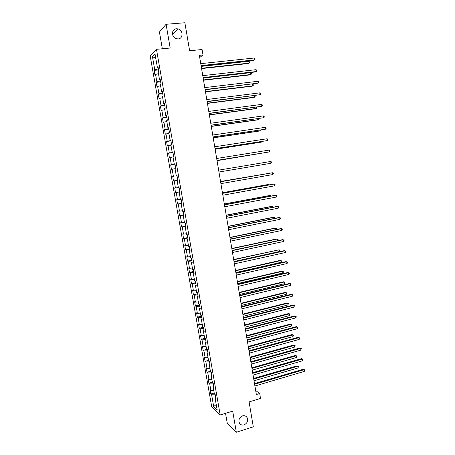 <?xml version="1.0" encoding="UTF-8"?>
<svg xmlns="http://www.w3.org/2000/svg" width="455" height="455" viewBox="0 0 455 455"><rect width="100%" height="100%" fill="white"/><g stroke="black" fill="none" stroke-linecap="round" stroke-linejoin="round"><path stroke-width="0.68" d="M242.521 415.87C244.415 415.375 245.916 415.887 247.014 417.394C248.39 420.687 247.406 423.184 244.062 424.89C242.134 425.397 240.615 424.868 239.512 423.309C238.192 420.01 239.199 417.531 242.521 415.87M176.426 28.762L178.024 28.904C183.291 30.019 183.405 38.703 178.155 38.914L176.324 38.709C171.194 37.401 171.273 28.927 176.426 28.762M225.538 413.333L227.244 423.178L236.321 432.25L253.304 426.835L249.084 401.901L260.516 398.432L259.691 393.524L255.664 390.498M150.213 56.028L211.666 406.508L220.186 414.971L156.475 49.328L150.213 56.028M156.475 49.328L170.17 48.025L166.086 24.28L159.432 32.021L162.338 48.77M166.086 24.28L184.872 22.75L189.616 50.733L202.088 49.521L202.998 54.97L199.353 55.339L256.341 394.53L259.691 393.524M215.704 397.465L215.09 398.023L215.943 398.819L215.192 394.536L214.35 393.763L213.156 386.926L213.998 387.677L213.247 383.383L212.411 382.649L211.211 375.796L212.047 376.501L211.296 372.19L210.46 371.502L209.26 364.626L210.091 365.285L209.334 360.957L208.509 360.314L207.304 353.41L208.128 354.024L207.372 349.685L206.547 349.087L205.341 342.16L206.155 342.729L205.398 338.372L204.585 337.82L203.368 330.87L204.176 331.394L203.413 327.02L202.612 326.519L201.389 319.541L202.191 320.019L201.429 315.628L200.627 315.173L199.404 308.171L200.2 308.598L199.432 304.196L198.642 303.786L197.413 296.762L198.204 297.143L197.43 292.724L196.645 292.36L195.417 285.308L196.196 285.643L195.423 281.213L194.643 280.894L193.409 273.819L194.183 274.103L193.409 269.656L192.636 269.388L191.396 262.29L192.164 262.524L191.384 258.059L190.622 257.843L189.377 250.716L190.139 250.904L189.354 246.422L188.597 246.252L187.346 239.102L188.103 239.239L187.318 234.746L186.567 234.626L185.316 227.449L186.061 227.54L185.27 223.024L184.531 222.95L183.274 215.75L184.008 215.789L183.223 211.262L182.483 211.239L181.221 204.011L181.954 203.999L181.158 199.455L180.43 199.483L179.168 192.232L179.89 192.169L179.094 187.608L178.371 187.688L177.103 180.407L177.82 180.299L177.103 180.407M215.09 398.023L217.194 410.069L213.702 406.634L211.626 394.781L210.813 394.024L214.22 393.023M177.82 180.299L177.018 175.721L176.307 175.846L175.033 168.543L175.738 168.378L174.936 163.783L174.231 163.965L172.951 156.634L173.651 156.418L172.849 151.811L172.149 152.038L170.864 144.679L171.558 144.417L170.75 139.787L170.062 140.072L168.771 132.684L169.459 132.371L168.646 127.724L167.963 128.06L166.672 120.649L167.349 120.279L166.536 115.615L165.859 116.008L164.562 108.569L165.228 108.142L164.414 103.467L163.749 103.905L162.446 96.443L163.106 95.965L162.287 91.267L161.627 91.762L160.319 84.272L160.973 83.743L160.149 79.028L159.5 79.579L158.186 72.055L158.835 71.475L158.004 66.743L157.367 67.346L155.03 53.963L152.448 56.67L154.751 69.808L154.137 70.383L154.939 74.99L155.559 74.432L156.85 81.82L156.23 82.344L157.032 86.933L157.657 86.427L158.943 93.787L158.317 94.259L159.113 98.832L159.75 98.377L161.03 105.708L160.393 106.134L161.195 110.69L161.832 110.286L163.112 117.595L162.469 117.964L163.26 122.503L163.908 122.15L165.182 129.43L164.534 129.755L165.324 134.276L165.978 133.975L167.252 141.232L166.587 141.505L167.377 146.01L168.043 145.759L169.305 152.988L168.64 153.21L169.425 157.703L170.096 157.498L171.359 164.704L170.682 164.875L171.467 169.351L172.144 169.197L173.4 176.375L172.718 176.5L173.497 180.959L174.185 180.857L175.437 188.006L174.748 188.086L175.528 192.528L176.216 192.471L177.467 199.597L176.768 199.626L177.547 204.056L178.246 204.045L179.486 211.148L178.781 211.131L179.554 215.545L180.265 215.579L181.499 222.66L180.789 222.592L181.562 226.988L182.273 227.073L183.507 234.132L182.791 234.012L183.558 238.397L184.281 238.528L185.509 245.558L184.787 245.399L185.549 249.761L186.277 249.943L187.505 256.95L186.772 256.739L187.534 261.09L188.268 261.318L189.49 268.302L188.751 268.04L189.513 272.38L190.253 272.653L191.47 279.609L190.725 279.307L191.481 283.63L192.232 283.948L193.443 290.881L192.687 290.535L193.443 294.84L194.2 295.204L195.411 302.114L194.649 301.722L195.4 306.01L196.162 306.425L197.368 313.307L196.6 312.869L197.351 317.146L198.118 317.601L199.318 324.461L198.545 323.977L199.296 328.243L200.069 328.743L201.264 335.58L200.484 335.051L201.229 339.299L202.014 339.845L203.203 346.659L202.418 346.084L203.157 350.316L203.948 350.907L205.137 357.698L204.346 357.078L205.086 361.298L205.876 361.935L207.065 368.698L206.263 368.038L207.002 372.247L207.804 372.918L208.981 379.663L208.174 378.964L208.908 383.15L209.721 383.872L210.892 390.589L210.085 389.844L210.813 394.024M213.776 386.392L213.156 386.926M210.892 390.589L213.799 390.612M209.721 383.872L213.332 383.878M211.837 375.278L211.211 375.796M208.981 379.663L211.888 379.658M207.804 372.918L211.416 372.895M209.892 364.131L209.26 364.626M207.065 368.698L209.965 368.669M205.876 361.935L209.493 361.873M207.935 352.938L207.304 353.41M205.137 357.698L208.043 357.641M203.948 350.907L207.565 350.816M205.978 341.711L205.341 342.16M203.203 346.659L206.109 346.573M202.014 339.845L205.632 339.72M204.011 330.444L203.368 330.87M201.264 335.58L204.17 335.471M200.069 328.743L203.686 328.584M202.037 319.137L201.389 319.541M199.318 324.461L202.225 324.324M198.118 317.601L201.741 317.414M200.058 307.785L199.404 308.171M197.368 313.307L200.274 313.148M196.162 306.425L199.785 306.204M198.073 296.398L197.413 296.762M195.411 302.114L198.317 301.927M194.2 295.204L197.823 294.954M196.082 284.972L195.417 285.308M193.443 290.881L196.35 290.665M192.232 283.948L195.849 283.664M194.08 273.506L193.409 273.819M191.47 279.609L194.376 279.37M190.253 272.653L193.875 272.335M192.073 261.995L191.396 262.29M189.49 268.302L192.397 268.029M188.268 261.318L191.891 260.965M190.059 250.449L189.377 250.716M187.505 256.95L190.412 256.654M186.277 249.943L189.9 249.556M188.034 238.858L187.346 239.102M185.509 245.558L188.421 245.234M184.281 238.528L187.904 238.107M186.004 227.227L185.316 227.449M183.507 234.132L186.419 233.779M182.273 227.073L185.902 226.618M183.968 215.551L183.274 215.75M181.499 222.66L184.411 222.279M180.265 215.579L183.888 215.09M181.926 203.84L181.221 204.011M179.486 211.148L182.398 210.745M178.246 204.045L181.869 203.516M179.873 192.084L179.168 192.232M177.467 199.597L180.379 199.165M176.216 192.471L179.844 191.908M175.437 188.006L178.349 187.545M174.185 180.857L177.808 180.254M177.023 175.732L176.307 175.846M173.4 176.375L172.718 176.5M172.144 169.197L175.056 168.686M174.953 163.874L174.231 163.965M171.359 164.704L174.982 164.05M170.096 157.498L173.008 156.958M172.877 151.976L172.149 152.038M169.305 152.988L172.934 152.3M168.043 145.759L170.955 145.19M170.796 140.032L170.062 140.072M167.252 141.232L170.875 140.51M165.978 133.975L168.89 133.378M168.703 128.048L167.963 128.06M165.182 129.43L168.811 128.674M163.908 122.15L166.82 121.525M166.604 116.019L165.859 116.008M163.112 117.595L166.74 116.799M161.832 110.286L164.744 109.627M164.5 103.945L163.749 103.905M161.03 105.708L164.659 104.877M159.75 98.377L162.662 97.688M162.384 91.825L161.627 91.762M158.943 93.787L162.571 92.917M157.657 86.427L160.569 85.711M160.262 79.665L159.5 79.579M156.85 81.82L160.478 80.91M155.559 74.432L158.471 73.682M158.13 67.459L157.367 67.346M154.751 69.808L158.374 68.859M152.448 56.67L155.792 58.348M236.321 432.25L232.687 411.144L220.186 414.971M199.722 57.535L202.998 54.97M213.702 406.634L216.216 404.467M211.626 394.781L215.243 394.821M154.137 70.383L158.562 69.916M156.23 82.344L160.643 81.843M158.317 94.259L162.714 93.736M160.393 106.134L164.784 105.577M162.469 117.964L166.843 117.384M164.534 129.755L168.896 129.146M166.587 141.505L170.938 140.868M168.64 153.21L172.974 152.544M170.682 164.875L175.004 164.187M173.497 180.959L177.808 180.231M175.528 192.528L179.822 191.777M177.547 204.056L181.829 203.277M179.554 215.545L183.826 214.737M181.562 226.988L185.816 226.158M183.558 238.397L187.807 237.538M185.549 249.761L189.786 248.885M187.534 261.09L191.754 260.186M189.513 272.38L193.722 271.447M191.481 283.63L195.678 282.674M193.443 294.84L197.629 293.862M195.4 306.01L199.574 305.009M197.351 317.146L201.514 316.117M199.296 328.243L203.448 327.19M201.229 339.299L205.228 338.258M203.157 350.316L206.877 349.326M205.086 361.298L208.555 360.354M207.002 372.247L210.426 371.286M208.908 383.15L212.326 382.177M201.133 65.918L253.782 60.305L254.476 59.895L201.076 65.577M254.174 58.024L254.936 58.621L255.056 59.366L254.476 59.895L254.174 58.024L200.752 63.649M201.576 68.58L248.407 63.518L249.067 63.126L248.777 61.3L201.207 66.379M201.525 68.256L249.067 63.126L249.647 62.602L249.528 61.874L248.777 61.3M203.14 77.873L255.642 71.918L256.336 71.543L203.089 77.572M256.04 69.678L256.796 70.252L256.916 70.997L256.336 71.543L256.04 69.678L202.765 75.649M205.142 89.789L258.19 83.146L205.097 89.527M257.894 81.291L258.65 81.849L258.77 82.588L258.19 83.146L257.894 81.291L204.778 87.61M203.533 80.234L250.239 74.87L250.898 74.512L250.608 72.686L203.175 78.072M203.487 79.944L250.898 74.512L251.473 73.972L251.359 73.249L250.608 72.686M205.484 91.842L252.059 86.188L252.724 85.859L252.44 84.101M205.444 91.591L252.724 85.859L253.298 85.307L253.179 84.579L252.502 84.095M207.139 101.658L260.044 94.714L207.099 101.437M259.742 92.865L260.499 93.406L260.618 94.145L260.044 94.714L259.742 92.865L206.78 99.531M209.124 113.488L261.887 106.243L209.09 113.301M261.591 104.394L262.336 104.917L262.455 105.657L261.887 106.243L261.591 104.394L208.771 111.407M211.103 125.279L263.724 117.726L211.08 125.131M263.428 115.888L264.173 116.395L264.292 117.128L263.724 117.726L263.428 115.888L210.762 123.237M207.429 103.41L253.873 97.461L254.538 97.165L254.299 95.669M207.395 103.194L254.538 97.165L255.113 96.602L254.635 95.624M209.368 114.939L255.682 108.7L256.353 108.432L256.154 107.192M209.34 114.762L256.353 108.432L256.921 107.858L256.768 107.113M211.296 126.427L257.479 119.898L258.161 119.665L258.002 118.681M211.274 126.285L258.161 119.665L258.645 118.59M213.076 137.023L265.549 129.174L213.059 136.915M265.259 127.343L265.999 127.832L266.118 128.56L265.549 129.174L265.259 127.343L212.741 135.027M213.219 137.876L259.276 131.063L259.959 130.858L259.839 130.124M213.202 137.774L259.959 130.858L260.482 130.033M215.044 148.728L267.375 140.584L215.033 148.654M267.085 138.758L267.824 139.224L267.938 139.958L267.375 140.584L267.085 138.758L214.714 146.777M215.135 149.291L261.068 142.188L261.75 142.011L261.676 141.533M215.124 149.217L261.75 142.011L262.273 141.442M217.001 160.393L269.195 151.953L216.995 160.359M268.905 150.133L269.639 150.582L269.752 151.31L269.195 151.953L268.905 150.133L216.682 158.482M217.046 160.661L263.502 152.903M217.041 160.626L263.781 152.857M218.645 170.153L270.714 161.468L271.004 163.282L218.957 172.018M270.714 161.468L271.447 161.906L271.561 162.628L271.004 163.282M220.595 181.778L272.522 172.763L272.812 174.572L220.908 183.638M220.59 181.744L271.794 172.855L273.25 173.184L273.364 173.907L272.812 174.572M266.852 173.713L220.544 181.477M267.125 173.668L220.55 181.511M222.54 193.364L274.325 184.025L274.61 185.822L222.853 195.212M222.529 193.29L273.591 184.082L275.048 184.429L275.161 185.145L274.61 185.822M268.66 184.975L268.587 184.502L267.887 184.559L222.438 192.738M269.246 184.867L268.587 184.502L222.45 192.806M224.48 204.904L276.117 195.24L276.407 197.038L224.793 206.752M224.463 204.795L275.383 195.275L276.833 195.627L276.953 196.35L276.407 197.038M270.463 196.19L270.35 195.479L269.644 195.508L224.326 203.959M271.095 196.077L270.35 195.479L224.343 204.062M226.414 216.409L277.908 206.428L278.193 208.214L226.726 218.246M226.391 216.267L277.169 206.422L278.619 206.798L278.733 207.508L278.193 208.214M272.261 207.372L272.107 206.416L271.402 206.416L226.203 215.147M272.892 207.252L272.107 206.416L226.226 215.283M228.342 227.87L279.688 217.57L279.973 219.35L228.649 229.707M228.313 227.693L278.943 217.536L280.399 217.922L280.513 218.633L279.973 219.35M274.058 218.519L273.864 217.319L273.154 217.291L228.074 226.294M274.655 218.4L274.564 217.666L273.864 217.319L228.103 226.465M230.258 239.296L281.463 228.677L281.747 230.452L230.566 241.122M230.224 239.08L280.718 228.615L282.174 229.013L282.282 229.724L281.747 230.452M275.838 229.627L275.611 228.188L274.894 228.131L229.94 237.402M276.168 229.559L276.31 228.518L275.611 228.188L229.974 237.607M232.175 250.677L283.232 239.745L283.516 241.514L232.477 252.497M232.13 250.426L282.487 239.654L283.937 240.069L284.051 240.775L283.516 241.514M277.618 240.695L277.351 239.017L276.634 238.932L231.8 248.475M277.681 240.678L278.159 240.03L278.05 239.336L277.351 239.017L231.84 248.714M234.08 262.023L285.001 250.773L285.279 252.542L234.382 263.837M234.029 261.733L284.244 250.654L285.7 251.08L285.808 251.786L285.279 252.542M234.001 261.551L279.364 251.541L279.086 249.818L233.654 259.509M279.364 251.541L279.893 250.807L279.779 250.119L279.086 249.818L233.699 259.777M235.98 273.324L286.758 261.773L287.037 263.53L236.281 275.133M235.923 273.006L286.002 261.619L287.452 262.063L287.566 262.762L287.037 263.53M235.849 272.573L281.093 262.296L280.82 260.579L280.092 260.431L235.502 270.503M281.093 262.296L281.617 261.551L281.508 260.863L280.82 260.579L235.554 270.81M237.868 284.591L288.51 272.727L288.788 274.479L238.175 286.394M237.811 284.233L287.748 272.545L289.204 273L289.312 273.7L288.788 274.479M237.698 283.562L282.817 273.017L282.544 271.299L281.816 271.129L237.345 281.463M282.817 273.017L283.34 272.255L283.226 271.572L282.544 271.299L237.402 281.804M239.757 295.818L290.256 283.647L290.535 285.393L240.058 297.615M239.688 295.426L289.494 283.437L290.944 283.909L291.058 284.602L290.535 285.393M239.535 294.51L284.534 283.698L284.261 281.992L283.528 281.787L239.182 292.383M284.534 283.698L285.052 282.93L284.944 282.248L284.261 281.992L239.245 292.758M241.639 307.006L291.996 294.533L292.275 296.273L241.935 308.797M241.565 306.579L291.228 294.294L292.679 294.777L292.792 295.471L292.275 296.273M241.372 305.424L286.246 294.351L285.973 292.645L285.239 292.411L241.008 303.269M286.246 294.351L286.764 293.566L286.656 292.884L285.973 292.645L241.076 303.673M243.51 318.153L293.731 305.379L294.01 307.114L243.812 319.939M243.431 317.698L292.957 305.112L294.413 305.606L294.01 307.114M292.957 305.112L294.413 305.606M243.197 316.299L287.952 304.964L287.679 303.263L286.946 303.007L242.833 314.121M286.946 303.007L288.356 303.491L287.679 303.263L242.907 314.559M288.356 303.491L287.952 304.964M245.376 329.266L295.46 316.191L295.733 317.92L245.677 331.041M245.296 328.772L294.686 315.895L296.137 316.401L296.25 317.095L295.733 317.92M294.686 315.895L296.137 316.401M245.017 327.139L289.659 315.542L289.386 313.848L288.641 313.563L244.648 324.933M288.641 313.563L290.057 314.058L289.386 313.848L244.727 325.405M290.057 314.058L289.659 315.542M247.236 340.34L297.183 326.969L297.456 328.692L247.531 342.109M247.15 339.811L296.404 326.639L297.854 327.162L297.456 328.692M296.404 326.639L297.854 327.162M246.832 337.94L291.354 326.087L291.081 324.398L290.336 324.085L246.456 335.71M290.336 324.085L291.752 324.597L291.081 324.398L246.542 336.211M291.752 324.597L291.354 326.087M249.09 351.374L298.901 337.707L299.174 339.424L249.386 353.137M248.999 350.811L298.122 337.348L299.572 337.889L299.174 339.424M298.122 337.348L299.572 337.889M248.64 348.706L293.043 336.598L292.77 334.914L292.025 334.573L248.265 346.448M292.025 334.573L293.435 335.096L292.77 334.914L248.356 346.983M293.435 335.096L293.043 336.598M250.938 362.368L300.613 348.411L300.886 350.123L251.234 364.125M250.836 361.776L299.828 348.024L301.278 348.575L300.886 350.123M299.828 348.024L301.278 348.575M250.443 359.439L294.726 347.074L294.459 345.396L293.708 345.026L250.062 357.158M293.708 345.026L295.119 345.561L294.459 345.396L250.159 357.721M295.119 345.561L294.726 347.074M252.781 373.327L302.319 359.075L302.592 360.781L253.071 375.079M252.673 372.702L301.528 358.665L302.985 359.228L302.592 360.781M301.528 358.665L302.985 359.228M252.241 370.131L296.404 357.516L296.137 355.844L295.38 355.446L251.854 367.828M295.38 355.446L296.796 355.998L296.137 355.844L251.956 368.419M296.796 355.998L296.404 357.516M254.612 384.248L304.02 369.71L304.287 371.411L254.908 385.999M254.504 383.588L303.229 369.272L304.679 369.847L304.287 371.411M303.229 369.272L304.679 369.847M254.032 380.795L298.082 367.924L297.809 366.258L297.052 365.837L253.64 378.458M297.052 365.837L298.469 366.394L297.809 366.258L253.748 379.089M298.469 366.394L298.082 367.924M247.014 417.394L245.512 416.058M178.024 28.904L172.564 34.66"/></g></svg>
